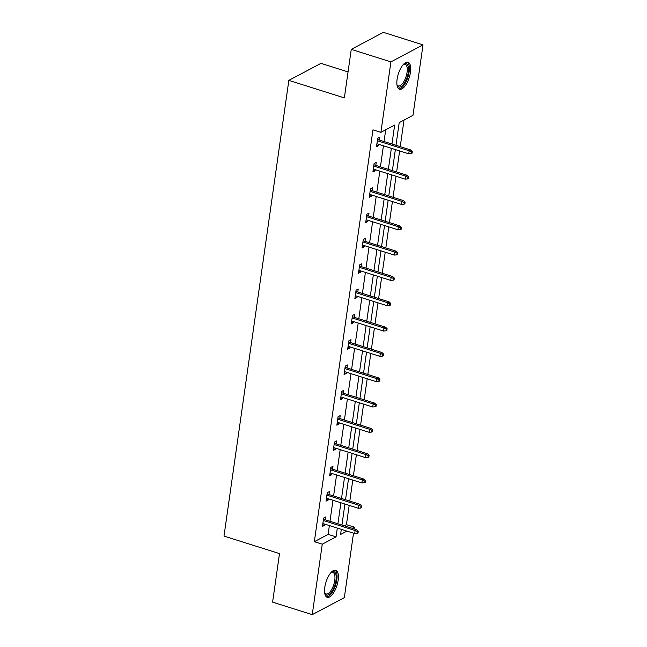 <?xml version="1.0" encoding="UTF-8"?>
<svg xmlns="http://www.w3.org/2000/svg" width="647" height="647" viewBox="0 0 647 647"><rect width="100%" height="100%" fill="white"/><g stroke="black" fill="none" stroke-linecap="round" stroke-linejoin="round"><path stroke-width="0.97" d="M324.802 587.314A14.177 5.726 -72.5 0 1 335.744 570.25A14.177 5.726 -72.5 0 1 338.155 580.23A14.177 5.726 -72.5 0 1 327.204 597.294A14.177 5.726 -72.5 0 1 324.802 587.314M397.104 79.282A14.177 5.726 -72.5 0 1 408.047 62.217A14.177 5.726 -72.5 0 1 410.457 72.205A14.177 5.726 -72.5 0 1 399.506 89.27A14.177 5.726 -72.5 0 1 397.104 79.282M348.054 71.914L320.944 63.349L288.845 80.382L223.991 536.088L279.504 553.606L272.597 602.131L312.242 614.65L322.271 544.184L336.052 536.873L337.305 528.073M288.845 80.382L344.358 97.899L351.264 49.374L383.356 32.35L423.009 44.869L412.98 115.336L399.199 122.639L395.972 145.3M344.277 525.801L346.436 524.652L349.186 505.372M349.792 501.085L352.785 480.058M353.391 475.771L356.392 454.736M356.998 450.449L359.991 429.422M360.605 425.136L363.598 404.1M364.204 399.814L367.197 378.786M367.811 374.5L370.804 353.472M371.41 349.186L374.403 328.15M375.017 323.864L378.01 302.836M378.616 298.55L381.609 277.514M382.223 273.228L385.216 252.201M385.822 247.914L388.815 226.887M389.429 222.6L392.422 201.565M393.028 197.278L396.021 176.251M396.635 171.965L399.628 150.929M400.234 146.651L404.019 120.091M346.436 524.652L354.37 527.159L354.119 528.906M353.513 533.193L344.341 597.626L312.242 614.65M351.264 49.374L390.917 61.894L423.009 44.869M328.967 494.51L329.388 491.566L327.253 492.707L326.048 501.142L328.191 500.01L328.361 498.797M336.173 443.874L336.594 440.939L334.459 442.071L333.254 450.506L335.397 449.374L335.567 448.161M343.379 393.247L343.8 390.303L341.665 391.435L340.459 399.878L342.603 398.738L342.773 397.533M350.585 342.611L351.006 339.667L348.87 340.799L347.665 349.243L349.809 348.102L349.978 346.897M357.791 291.975L358.212 289.031L356.076 290.171L354.871 298.607L357.015 297.474L357.184 296.261M364.997 241.339L365.418 238.395L363.282 239.536L362.077 247.971L364.221 246.839L364.39 245.625M372.211 190.711L372.623 187.767L370.488 188.9L369.283 197.335L371.427 196.203L371.596 194.99M379.417 140.075L379.829 137.132L377.694 138.264L376.489 146.707L378.632 145.567L378.802 144.362M391.961 144.038L394.662 125.049L380.889 132.36L372.955 129.853L314.345 541.685L328.126 534.373L329.372 525.574M329.986 521.288L332.979 500.252M333.585 495.974L336.577 474.938M337.192 470.652L340.185 449.625M340.791 445.338L343.792 424.303M344.398 420.016L347.39 398.989M347.997 394.702L350.998 373.675M351.604 369.388L354.596 348.353M355.211 344.067L358.203 323.039M358.81 318.753L361.802 297.717M362.417 293.431L365.409 272.403M366.016 268.117L369.008 247.089M369.623 242.803L372.615 221.767M373.222 217.481L376.214 196.453M376.829 192.167L379.821 171.131M380.428 166.845L383.42 145.818M384.035 141.531L385.701 129.804M375.81 165.389L376.23 162.446L374.087 163.586L372.89 172.021L375.025 170.889L375.203 169.676M368.604 216.025L369.025 213.081L366.881 214.214L365.684 222.657L367.82 221.525L367.997 220.312M361.398 266.661L361.819 263.717L359.675 264.849L358.478 273.293L360.614 272.152L360.791 270.947M354.192 317.297L354.613 314.353L352.469 315.485L351.272 323.921L353.408 322.788L353.585 321.575M346.986 367.925L347.407 364.981L345.263 366.121L344.067 374.556L346.202 373.424L346.371 372.211M339.78 418.56L340.201 415.617L338.058 416.757L336.861 425.192L338.996 424.06L339.165 422.847M332.574 469.196L332.995 466.252L330.852 467.385L329.655 475.828L331.79 474.688L331.96 473.483M325.368 519.832L325.789 516.888L323.646 518.021L322.441 526.464L324.584 525.324L324.754 524.119M314.345 541.685L322.271 544.184M380.889 132.36L390.917 61.894M341.317 529.343L340.589 534.471L346.913 531.114M352.211 528.3L354.37 527.159M395.366 149.586L392.373 170.622M391.758 174.908L388.766 195.936M388.16 200.222L385.167 221.25M384.553 225.536L381.56 246.572M380.954 250.858L377.961 271.886M377.347 276.172L374.354 297.208M373.748 301.486L370.755 322.521M370.141 326.808L367.148 347.835M366.542 352.122L363.549 373.157M362.935 377.444L359.942 398.471M359.336 402.757L356.343 423.793M355.729 428.071L352.736 449.107M352.13 453.393L349.137 474.421M348.523 478.707L345.53 499.743M344.924 504.029L341.931 525.057M337.912 523.787L340.904 502.759M341.519 498.473L344.511 477.446M345.118 473.159L348.118 452.124M348.725 447.837L351.717 426.81M352.324 422.523L355.324 401.488M355.931 397.209L358.923 376.174M359.538 371.888L362.53 350.86M363.137 346.574L366.129 325.538M366.744 321.252L369.736 300.224M370.343 295.938L373.335 274.902M373.95 270.624L376.942 249.588M377.549 245.302L380.541 224.274M381.156 219.988L384.148 198.952M384.755 194.666L387.747 173.639M388.362 169.352L391.354 148.317M328.126 534.373L336.052 536.873M376.74 144.968L378.632 145.567M373.133 170.29L375.025 170.889M369.534 195.604L371.427 196.203M365.927 220.926L367.82 221.525M362.328 246.24L364.221 246.839M358.721 271.554L360.614 272.152M355.122 296.876L357.015 297.474M351.515 322.19L353.408 322.788M347.916 347.512L349.809 348.102M344.309 372.826L346.202 373.424M340.71 398.14L342.603 398.738M337.103 423.462L338.996 424.06M333.504 448.775L335.397 449.374M329.897 474.097L331.79 474.688M326.298 499.411L328.191 500.01M322.691 524.725L324.584 525.324M411.476 151.916L411.233 153.606L412.09 153.145L412.333 151.463L411.476 151.916L409.171 150.767L408.734 153.808L376.91 143.763M377.347 140.722L409.171 150.767L410.708 149.95L377.524 139.477M412.333 151.463L410.708 149.95M408.734 153.808L411.233 153.606M407.877 177.229L407.634 178.92L408.492 178.467L408.726 176.777L407.877 177.229L405.564 176.089L405.135 179.122L373.311 169.077M373.74 166.044L405.564 176.089L407.109 175.272L373.917 164.791M408.726 176.777L407.109 175.272M405.135 179.122L407.634 178.92M404.27 202.551L404.027 204.234L404.885 203.781L405.127 202.099L404.27 202.551L401.965 201.403L401.528 204.444L369.704 194.399M370.141 191.358L401.965 201.403L403.502 200.586L370.31 190.113M405.127 202.099L403.502 200.586M401.528 204.444L404.027 204.234M403.413 64.409A12.269 4.958 -72.5 0 1 403.736 64.182A12.269 4.958 -72.5 0 1 408.508 69.092A12.269 4.958 -72.5 0 1 403.995 83.673A12.269 4.958 -72.5 0 1 397.104 85.186A12.269 4.958 -72.5 0 1 396.975 84.806M396.959 84.725A11.363 4.594 107.5 0 0 398.293 85.93A11.363 4.594 107.5 0 0 403.089 82.808A11.363 4.594 107.5 0 0 407.157 71.558A11.363 4.594 107.5 0 0 405.135 64.255A11.363 4.594 107.5 0 0 403.356 64.474M398.77 88.882A14.088 5.694 107.5 0 0 404.213 84.911A14.088 5.694 107.5 0 0 409.179 71.534A14.088 5.694 107.5 0 0 407.222 62.112M331.11 572.441A12.269 4.958 -72.5 0 1 331.434 572.215A12.269 4.958 -72.5 0 1 336.205 577.124A12.269 4.958 -72.5 0 1 331.693 591.706A12.269 4.958 -72.5 0 1 324.802 593.21A12.269 4.958 -72.5 0 1 324.665 592.838M324.657 592.757A11.363 4.594 107.5 0 0 325.991 593.954A11.363 4.594 107.5 0 0 330.787 590.84A11.363 4.594 107.5 0 0 334.847 579.583A11.363 4.594 107.5 0 0 332.833 572.288A11.363 4.594 107.5 0 0 331.046 572.506M326.468 596.906A14.088 5.694 107.5 0 0 331.911 592.943A14.088 5.694 107.5 0 0 336.877 579.558A14.088 5.694 107.5 0 0 334.911 570.144M400.671 227.865L400.428 229.556L401.286 229.103L401.52 227.412L400.671 227.865L398.358 226.725L397.929 229.758L366.105 219.713M366.534 216.672L398.358 226.725L399.903 225.908L366.712 215.427M401.52 227.412L399.903 225.908M397.929 229.758L400.428 229.556M397.064 253.179L396.821 254.869L397.679 254.417L397.921 252.726L397.064 253.179L394.759 252.039L394.322 255.08L362.498 245.027M362.927 241.994L394.759 252.039L396.296 251.222L363.104 240.741M397.921 252.726L396.296 251.222M394.322 255.08L396.821 254.869M393.465 278.501L393.222 280.191L394.08 279.73L394.314 278.048L393.465 278.501L391.152 277.353L390.723 280.394L358.891 270.349M359.328 267.308L391.152 277.353L392.697 276.536L359.506 266.063M394.314 278.048L392.697 276.536M390.723 280.394L393.222 280.191M389.858 303.815L389.615 305.505L390.473 305.052L390.715 303.362L389.858 303.815L387.553 302.675L387.116 305.707L355.292 295.663M355.721 292.63L387.553 302.675L389.09 301.858L355.899 291.376M390.715 303.362L389.09 301.858M387.116 305.707L389.615 305.505M386.259 329.137L386.016 330.819L386.874 330.366L387.108 328.676L386.259 329.137L383.946 327.989L383.517 331.029L351.685 320.985M352.122 317.944L383.946 327.989L385.491 327.172L352.3 316.698M387.108 328.676L385.491 327.172M383.517 331.029L386.016 330.819M382.652 354.451L382.409 356.141L383.267 355.688L383.509 353.998L382.652 354.451L380.347 353.311L379.91 356.343L348.086 346.299M348.515 343.258L380.347 353.311L381.884 352.486L348.693 342.012M383.509 353.998L381.884 352.486M379.91 356.343L382.409 356.141M379.045 379.765L378.81 381.455L379.668 381.002L379.902 379.312L379.045 379.765L376.74 378.624L376.311 381.665L344.479 371.613M344.916 368.58L376.74 378.624L378.285 377.808L345.094 367.326M379.902 379.312L378.285 377.808M376.311 381.665L378.81 381.455M375.446 405.087L375.203 406.777L376.061 406.316L376.303 404.634L375.446 405.087L373.141 403.938L372.704 406.979L340.88 396.935M341.309 393.894L373.141 403.938L374.678 403.121L341.487 392.648M376.303 404.634L374.678 403.121M372.704 406.979L375.203 406.777M371.839 430.401L371.604 432.091L372.462 431.638L372.696 429.948L371.839 430.401L369.534 429.26L369.105 432.293L337.273 422.248M337.71 419.207L369.534 429.26L371.079 428.443L337.888 417.962M372.696 429.948L371.079 428.443M369.105 432.293L371.604 432.091M368.24 455.723L367.997 457.405L368.855 456.952L369.097 455.262L368.24 455.723L365.935 454.574L365.498 457.615L333.674 447.57M334.103 444.529L365.935 454.574L367.472 453.757L334.281 443.284M369.097 455.262L367.472 453.757M365.498 457.615L367.997 457.405M364.633 481.036L364.398 482.727L365.256 482.274L365.49 480.584L364.633 481.036L362.328 479.896L361.899 482.929L330.067 472.884M330.504 469.843L362.328 479.896L363.873 479.071L330.682 468.598M365.49 480.584L363.873 479.071M361.899 482.929L364.398 482.727M361.034 506.35L360.791 508.041L361.649 507.588L361.891 505.897L361.034 506.35L358.729 505.21L358.292 508.251L326.468 498.198M326.897 495.165L358.729 505.21L360.266 504.393L327.075 493.912M361.891 505.897L360.266 504.393M358.292 508.251L360.791 508.041M357.427 531.672L357.193 533.354L358.042 532.902L358.284 531.219L357.427 531.672L355.122 530.524L354.693 533.565L322.861 523.52M323.298 520.479L355.122 530.524L356.659 529.707L323.476 519.234M358.284 531.219L356.659 529.707M354.693 533.565L357.193 533.354"/></g></svg>
